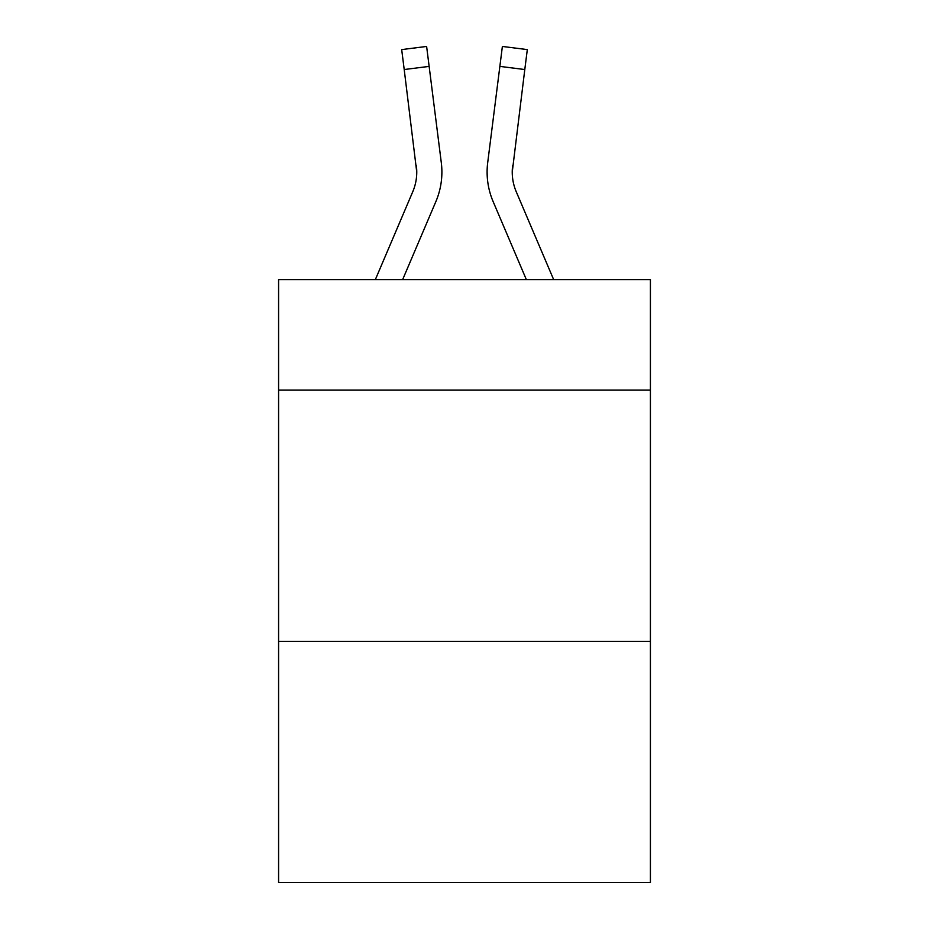 <?xml version="1.0" encoding="UTF-8"?>
<svg xmlns="http://www.w3.org/2000/svg" width="929" height="929" viewBox="0 0 929 929"><rect width="100%" height="100%" fill="white"/><g stroke="black" fill="none" stroke-linecap="round" stroke-linejoin="round"><path stroke-width="1.39" d="M650.416 390.134L650.416 279.594L278.584 279.594L278.584 390.134L650.416 390.134L650.416 882.55L278.584 882.55L278.584 390.134M650.416 641.37L278.584 641.37M435.864 201.593L402.652 279.594L435.864 201.593A75.365 75.365 -41.9 0 0 441.298 162.621L429.14 66.389L404.208 69.536L401.688 49.597L426.62 46.45L429.14 66.389M375.351 279.594L412.755 191.746A50.247 50.247 -0.2 0 0 416.761 172.167L404.208 69.536M441.798 175.72L441.89 172.655M440.915 159.602L441.298 162.621L440.915 159.602M553.649 279.594L516.245 191.746A50.247 50.247 0.2 0 1 512.239 172.144L524.792 69.536L499.86 66.389L502.38 46.45L527.312 49.597L502.38 46.45L527.312 49.597L502.38 46.45L527.312 49.597L502.38 46.45L527.312 49.597L502.38 46.45L527.312 49.597L502.38 46.45L527.312 49.597L502.38 46.45L527.312 49.597L502.38 46.45L527.312 49.597L502.38 46.45L527.312 49.597L502.38 46.45L527.312 49.597L502.38 46.45L527.312 49.597L502.38 46.45L527.312 49.597L502.38 46.45L527.312 49.597L502.38 46.45L527.312 49.597L502.38 46.45L527.312 49.597L502.38 46.45L527.312 49.597L502.38 46.45L527.312 49.597L502.38 46.45L527.312 49.597L524.792 69.536M493.136 201.593L526.348 279.594L493.136 201.593A75.365 75.365 41.9 0 1 487.702 162.621L499.86 66.389M512.297 174.524L512.634 165.768A50.247 50.247 41.9 0 0 516.245 191.746A50.247 50.247 41.9 0 1 512.239 172.155L512.634 165.768M412.755 191.746A50.247 50.247 -41.9 0 0 416.761 172.167A50.247 50.247 -41.9 0 1 412.755 191.746A50.247 50.247 -41.9 0 0 416.761 172.167A50.247 50.247 -41.9 0 1 412.755 191.746A50.247 50.247 -41.9 0 0 416.761 172.167A50.247 50.247 -41.9 0 1 412.755 191.746A50.247 50.247 -41.9 0 0 416.761 172.167A50.247 50.247 -41.9 0 1 412.755 191.746A50.247 50.247 -41.9 0 0 416.761 172.167A50.247 50.247 -41.9 0 1 412.755 191.746A50.247 50.247 -41.9 0 0 416.761 172.167A50.247 50.247 -41.9 0 1 412.755 191.746A50.247 50.247 -41.9 0 0 416.761 172.167A50.247 50.247 -41.9 0 1 412.755 191.746A50.247 50.247 -41.9 0 0 416.761 172.167A50.247 50.247 -41.9 0 1 412.755 191.746A50.247 50.247 -41.9 0 0 416.761 172.167A50.247 50.247 -41.9 0 1 412.755 191.746A50.247 50.247 -41.9 0 0 416.761 172.167A50.247 50.247 -41.9 0 1 412.755 191.746A50.247 50.247 -41.9 0 0 416.761 172.167A50.247 50.247 -41.9 0 1 412.755 191.746A50.247 50.247 -41.9 0 0 416.761 172.167A50.247 50.247 -41.9 0 1 412.755 191.746A50.247 50.247 -41.9 0 0 416.761 172.167A50.247 50.247 -41.9 0 1 412.755 191.746A50.247 50.247 -41.9 0 0 416.761 172.167A50.247 50.247 -41.9 0 1 412.755 191.746A50.247 50.247 -41.9 0 0 416.761 172.167A50.247 50.247 -41.9 0 1 412.755 191.746A50.247 50.247 -41.9 0 0 416.761 172.167A50.247 50.247 -41.9 0 1 412.755 191.746A50.247 50.247 -41.9 0 0 416.761 172.167A50.247 50.247 -41.9 0 1 412.755 191.746A50.247 50.247 -41.9 0 0 416.761 172.167A50.247 50.247 -41.9 0 1 412.755 191.746A50.247 50.247 -41.9 0 0 416.761 172.167A50.247 50.247 -41.9 0 1 412.755 191.746A50.247 50.247 -41.9 0 0 416.761 172.167A50.247 50.247 -41.9 0 1 412.755 191.746A50.247 50.247 -41.9 0 0 416.761 172.167A50.247 50.247 -41.9 0 1 412.755 191.746A50.247 50.247 -41.9 0 0 416.761 172.167A50.247 50.247 -41.9 0 1 412.755 191.746A50.247 50.247 -41.9 0 0 416.761 172.167A50.247 50.247 -41.9 0 1 412.755 191.746A50.247 50.247 -41.9 0 0 416.761 172.167A50.247 50.247 -41.9 0 1 412.755 191.746A50.247 50.247 -41.9 0 0 416.761 172.167A50.247 50.247 -41.9 0 1 412.755 191.746A50.247 50.247 -41.9 0 0 416.761 172.167A50.247 50.247 -41.9 0 1 412.755 191.746A50.247 50.247 -41.9 0 0 416.761 172.167A50.247 50.247 -41.9 0 1 412.755 191.746A50.247 50.247 -41.9 0 0 416.761 172.167A50.247 50.247 -41.9 0 1 412.755 191.746A50.247 50.247 -41.9 0 0 416.761 172.167A50.247 50.247 -41.9 0 1 412.755 191.746A50.247 50.247 -41.9 0 0 416.761 172.167A50.247 50.247 -41.9 0 1 412.755 191.746A50.247 50.247 -41.9 0 0 416.761 172.167A50.247 50.247 -41.9 0 1 412.755 191.746A50.247 50.247 -41.9 0 0 416.761 172.167A50.247 50.247 -41.9 0 1 412.755 191.746A50.247 50.247 -41.9 0 0 416.761 172.167A50.247 50.247 -41.9 0 1 412.755 191.746A50.247 50.247 -41.9 0 0 416.761 172.167A50.247 50.247 -41.9 0 1 412.755 191.746A50.247 50.247 -41.9 0 0 416.761 172.167A50.247 50.247 -41.9 0 1 412.755 191.746A50.247 50.247 -41.9 0 0 416.366 165.768L416.761 172.155M516.245 191.746A50.247 50.247 41.9 0 1 512.239 172.155A50.247 50.247 41.9 0 0 516.245 191.746A50.247 50.247 41.9 0 1 512.239 172.155A50.247 50.247 41.9 0 0 516.245 191.746A50.247 50.247 41.9 0 1 512.239 172.155A50.247 50.247 41.9 0 0 516.245 191.746A50.247 50.247 41.9 0 1 512.239 172.155A50.247 50.247 41.9 0 0 516.245 191.746A50.247 50.247 41.9 0 1 512.239 172.155A50.247 50.247 41.9 0 0 516.245 191.746A50.247 50.247 41.9 0 1 512.239 172.155A50.247 50.247 41.9 0 0 516.245 191.746A50.247 50.247 41.9 0 1 512.239 172.155A50.247 50.247 41.9 0 0 516.245 191.746A50.247 50.247 41.9 0 1 512.239 172.155A50.247 50.247 41.9 0 0 516.245 191.746A50.247 50.247 41.9 0 1 512.239 172.155A50.247 50.247 41.9 0 0 516.245 191.746A50.247 50.247 41.9 0 1 512.239 172.155A50.247 50.247 41.9 0 0 516.245 191.746A50.247 50.247 41.9 0 1 512.239 172.155A50.247 50.247 41.9 0 0 516.245 191.746A50.247 50.247 41.9 0 1 512.239 172.155A50.247 50.247 41.9 0 0 516.245 191.746A50.247 50.247 41.9 0 1 512.239 172.155A50.247 50.247 41.9 0 0 516.245 191.746A50.247 50.247 41.9 0 1 512.239 172.155A50.247 50.247 41.9 0 0 516.245 191.746A50.247 50.247 41.9 0 1 512.239 172.155A50.247 50.247 41.9 0 0 516.245 191.746A50.247 50.247 41.9 0 1 512.239 172.155A50.247 50.247 41.9 0 0 516.245 191.746A50.247 50.247 41.9 0 1 512.239 172.155A50.247 50.247 41.9 0 0 516.245 191.746A50.247 50.247 41.9 0 1 512.239 172.155A50.247 50.247 41.9 0 0 516.245 191.746A50.247 50.247 41.9 0 1 512.239 172.155A50.247 50.247 41.9 0 0 516.245 191.746A50.247 50.247 41.9 0 1 512.239 172.155A50.247 50.247 41.9 0 0 516.245 191.746A50.247 50.247 41.9 0 1 512.239 172.155A50.247 50.247 41.9 0 0 516.245 191.746A50.247 50.247 41.9 0 1 512.239 172.155A50.247 50.247 41.9 0 0 516.245 191.746A50.247 50.247 41.9 0 1 512.239 172.155A50.247 50.247 41.9 0 0 516.245 191.746A50.247 50.247 41.9 0 1 512.239 172.155A50.247 50.247 41.9 0 0 516.245 191.746A50.247 50.247 41.9 0 1 512.239 172.155A50.247 50.247 41.9 0 0 516.245 191.746A50.247 50.247 41.9 0 1 512.239 172.155A50.247 50.247 41.9 0 0 516.245 191.746A50.247 50.247 41.9 0 1 512.239 172.155A50.247 50.247 41.9 0 0 516.245 191.746A50.247 50.247 41.9 0 1 512.239 172.155A50.247 50.247 41.9 0 0 516.245 191.746A50.247 50.247 41.9 0 1 512.239 172.155A50.247 50.247 41.9 0 0 516.245 191.746A50.247 50.247 41.9 0 1 512.239 172.155A50.247 50.247 41.9 0 0 516.245 191.746A50.247 50.247 41.9 0 1 512.239 172.155A50.247 50.247 41.9 0 0 516.245 191.746A50.247 50.247 41.9 0 1 512.239 172.155A50.247 50.247 41.9 0 0 516.245 191.746A50.247 50.247 41.9 0 1 512.239 172.155A50.247 50.247 41.9 0 0 516.245 191.746A50.247 50.247 41.9 0 1 512.239 172.155A50.247 50.247 41.9 0 0 516.245 191.746A50.247 50.247 41.9 0 1 512.239 172.155M441.89 172.028L441.798 175.744L441.89 172.028M487.202 175.744L487.11 172.028M527.312 49.597L502.38 46.45M401.688 49.597L426.62 46.45"/></g></svg>
